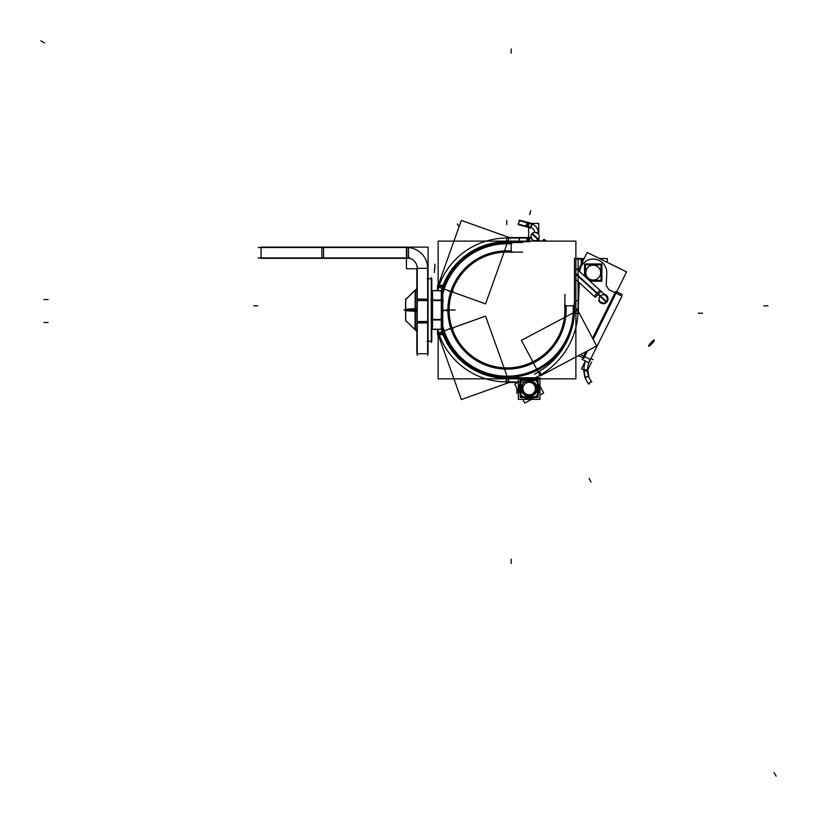 <?xml version="1.0" encoding="UTF-8"?>
<svg xmlns="http://www.w3.org/2000/svg" width="817" height="817" viewBox="0 0 817 817"><rect width="100%" height="100%" fill="white"/><g stroke="black" fill="none" stroke-linecap="round" stroke-linejoin="round"><path stroke-width="1.23" d="M438.096 290.556A16.115 16.115 0 0 1 439.015 285.797A16.115 16.115 0 0 0 438.096 290.556A16.115 16.115 0 0 1 439.199 285.307M532.316 241.117A9.038 9.038 0 0 0 533.409 240.627A9.038 9.038 0 0 1 532.316 241.117M530.999 223.797A9.038 9.038 0 0 1 538.137 233.672A9.038 9.038 0 0 0 531.499 223.919L530.56 227.422L531.499 223.919M438.096 329.414A16.115 16.115 0 0 0 439.015 334.184L442.426 332.958L439.015 334.184A16.115 16.115 0 0 1 438.096 329.414A16.115 16.115 0 0 0 439.199 334.664M541.191 374.523A76.512 76.512 0 0 0 577.987 313.35L574.361 313.146L577.987 313.35A76.512 76.512 0 0 1 541.191 374.523L539.312 371.418L541.191 374.523M578.109 309.051L578.079 310.92L578.109 309.051L575.883 309.051L578.109 309.051M589.506 361.359A19.281 19.281 0 0 0 587.515 369.774L588.608 376.31C592.223 383.387 592.223 383.387 588.608 376.31C592.223 383.387 592.223 383.387 588.608 376.31L585.197 377.515L583.889 369.754L585.197 377.515C589.486 385.93 589.486 385.93 585.197 377.515C589.486 385.93 589.486 385.93 585.197 377.515L588.608 376.31L587.515 369.774L583.889 369.754L587.515 369.774A19.281 19.281 0 0 1 589.506 361.359L589.823 359.184L589.506 361.359M526.699 380.303A8.63 8.63 0 0 1 531.632 380.303A8.63 8.63 0 0 0 526.699 380.303L529.682 380.303L529.682 377.771L506.234 377.771L506.234 382.438L520.878 382.438M520.878 386.155A8.63 8.63 0 0 0 520.878 391.006L520.878 386.155A8.63 8.63 0 0 0 520.878 391.006M529.682 396.848L526.699 396.848A8.63 8.63 0 0 0 529.161 397.215L529.161 396.848M537.443 386.155A8.63 8.63 0 0 1 537.443 391.006A8.63 8.63 0 0 0 537.443 386.155L537.443 391.006M529.161 397.215A8.63 8.63 0 0 0 531.632 396.848A8.63 8.63 0 0 1 526.699 396.848M529.161 380.62A7.956 7.956 0 0 0 521.205 388.575A7.956 7.956 0 0 0 529.161 396.531A7.956 7.956 0 0 0 537.116 388.575A7.956 7.956 0 0 0 529.161 380.62A7.956 7.956 0 0 1 537.116 388.575A7.956 7.956 0 0 1 529.161 396.531A7.956 7.956 0 0 1 521.205 388.575A7.956 7.956 0 0 1 529.161 380.62M590.293 264.81A8.333 8.333 0 0 1 596.155 264.81A8.333 8.333 0 0 0 590.293 264.81L593.714 264.81M585.421 269.681A8.333 8.333 0 0 0 585.421 275.543L585.421 269.681A8.333 8.333 0 0 0 585.421 275.543M593.714 280.405L593.745 280.925L590.293 280.405A8.333 8.333 0 0 0 593.224 280.936L593.224 280.405M601.016 269.681A8.333 8.333 0 0 1 601.016 275.543A8.333 8.333 0 0 0 601.016 269.681L601.016 275.543M593.224 280.936A8.333 8.333 0 0 0 596.155 280.405A8.333 8.333 0 0 1 590.293 280.405M593.224 265.117A7.496 7.496 0 0 0 585.728 272.612A7.496 7.496 0 0 0 593.224 280.108A7.496 7.496 0 0 0 600.72 272.612A7.496 7.496 0 0 0 593.224 265.117A7.496 7.496 0 0 1 600.72 272.612A7.496 7.496 0 0 1 593.224 280.108A7.496 7.496 0 0 1 585.728 272.612A7.496 7.496 0 0 1 593.224 265.117M417.252 329.772L415.138 329.772L415.138 290.209L417.252 290.209M442.538 295.56L441.333 290.75L442.538 295.56L441.333 300.37L442.538 309.99L441.333 319.61L442.538 324.42L441.333 329.22L442.538 324.42M432.489 329.22L431.815 327.515L432.489 329.22L441.303 329.22L432.52 329.22M441.303 290.75L432.52 290.75L431.815 292.466L432.489 290.75L441.303 290.75M442.763 291.771L442.947 285.276L437.555 285.276L437.555 290.556M442.62 286.532A12.49 12.49 0 0 0 441.721 290.556M508.429 241.709A68.301 68.301 0 0 0 441.885 288.605M509.277 237.522L461.339 220.406L437.636 286.747L485.584 303.863L509.277 237.522L519.081 237.543M508.521 238.084A71.927 71.927 0 0 0 438.443 287.461M506.234 241.689L529.682 241.689M528.099 241.117L528.099 237.543L519.234 237.543L519.234 238.064M506.234 238.064L529.682 238.064M519.265 237.543L519.265 241.117L519.357 237.543M530.059 227.31A5.413 5.413 0 0 1 534.573 232.345M531.06 237.716A5.413 5.413 0 0 1 528.64 238.033M531.07 227.555L517.998 224.052M518.509 224.185L518.376 224.695L526.904 226.973L528.119 222.469L519.571 220.181L519.449 220.692M518.376 224.695L519.571 220.181M532 224.052L518.928 220.549M528.64 241.117L528.64 223.398L538.74 223.398L538.74 234.213M532.143 223.552L530.927 228.055L525.903 226.707L527.108 222.204L532.143 223.552M527.057 241.117L527.057 237.543L529.682 237.543L529.682 241.117M427.148 341.22L431.815 341.22L431.815 278.75L427.148 278.75M431.294 277.494L431.294 342.486M442.763 328.209L442.947 334.704L437.555 334.704L437.555 329.414M442.62 333.448A12.49 12.49 0 0 1 441.721 329.414M508.521 381.896A71.927 71.927 0 0 1 438.443 332.509M508.429 378.271A68.301 68.301 0 0 1 441.885 331.375M506.234 378.291L529.682 378.291M523.268 385.461A6.669 6.669 0 0 0 527.251 394.958A6.669 6.669 0 0 0 535.799 389.209A6.669 6.669 0 0 0 528.487 381.947A6.669 6.669 0 0 1 535.799 389.209A6.669 6.669 0 0 1 527.251 394.958A6.669 6.669 0 0 1 523.268 385.461M518.335 377.771L518.335 399.39L539.976 399.39L539.976 377.771L518.335 377.771M520.072 383.765A10.284 10.284 0 0 0 526.219 398.43A10.284 10.284 0 0 0 539.404 389.546A10.284 10.284 0 0 0 528.119 378.342A10.284 10.284 0 0 1 539.404 389.546A10.284 10.284 0 0 1 526.219 398.43A10.284 10.284 0 0 1 520.072 383.765M506.234 381.917L529.682 381.917M437.636 333.234L485.584 316.108L509.277 382.448L461.339 399.574L437.636 333.234M539.976 386.094L543.652 393.018L539.976 394.968M517.917 382.438L514.7 384.143L518.335 391.006M522.788 399.39L524.728 403.057L531.622 399.39M534.349 374.166A72.887 72.887 0 0 0 574.463 307.478M540.292 375.871L521.44 340.342L577.823 310.44L596.676 345.969L540.292 375.871M578.242 313.514L574.096 313.268M578.334 311.4L578.375 308.918L575.883 308.928M575.883 309.347L578.375 309.347L578.109 300.727M574.484 310.052L574.484 258.08M535.972 377.403A76.512 76.512 0 0 0 578.089 307.396M578.109 310.052L578.109 258.08M582 259.071L575.883 259.071M581.99 262.87L581.99 258.529L575.883 258.529M578.375 300.727L575.883 300.727M581.224 264.422L581.224 258.529L584.135 258.529M599.525 258.529L607.276 258.529L607.276 262.369M583.869 259.071L581.459 259.071M615.068 292.69L622.003 296.111L588.863 362.666L582.143 359.347L585.952 351.657M589.7 360.971A19.281 19.281 0 0 0 591.712 381.917M585.656 361.083A22.907 22.907 0 0 0 588.894 384.194M591.569 362.105L586.923 371.521L581.5 368.845L585.401 360.951M589.66 361.584L590.017 359.286L583.716 356.171M615.497 292.905L608.359 289.371M578.262 270.417L587.157 252.422L626.557 271.887L593.203 339.423M587.586 350.789L583.869 358.316L578.446 355.64M582.756 355.701A10.417 10.417 0 0 1 580.703 354.435M582.327 355.487L584.145 356.386M592.57 338.238L615.722 291.383M622.431 294.702L616.692 291.863M608.675 289.535L606.255 285.46M606.245 285.827L606.755 272.898M579.753 270.601L579.713 271.744A13.532 13.532 0 0 1 594.347 259.122A13.532 13.532 0 0 1 606.684 274.001M579.273 282.641L578.375 305.282M605.611 294.774A4.79 4.79 0 0 0 604.294 294.263M598.667 300.401A4.79 4.79 0 0 0 601.383 303.342M600.842 303.076A4.79 4.79 0 0 0 607.521 301.044A4.79 4.79 0 0 0 605.07 294.508M588.853 376.29L587.75 369.55L588.853 376.29L584.992 377.668L583.655 369.478L585.513 378.996M584.88 377.331C589.323 386.186 589.323 386.186 584.88 377.331L588.761 376.014C592.417 383.296 592.417 383.296 588.761 376.014C592.417 383.296 592.417 383.296 588.761 376.014M591.641 381.427L588.189 383.663M539.72 241.117L531.806 233.866A4.167 4.167 0 0 1 537.657 233.243A4.167 4.167 0 0 1 538.28 239.095M537.933 239.483A4.167 4.167 0 0 1 532.041 239.371A4.167 4.167 0 0 1 532.153 233.478L531.03 235.367M540.497 241.117L532.153 233.478M600.342 295.928A4.167 4.167 0 0 1 606.224 296.04A4.167 4.167 0 0 1 606.112 301.933L598.013 294.508L600.995 291.23L606.04 295.856L607.388 299.145M598.013 294.508L575.883 274.236M541.896 241.117A4.167 0.735 -47.5 0 1 544.408 239.412L545.48 240.402A4.167 0.715 132.5 0 0 544.081 241.117A4.167 0.715 132.5 0 1 545.337 241.117M575.883 273.879L597.084 293.303L594.276 296.377L575.883 279.526L595.368 297.378L598.361 294.12L575.883 273.532M599.984 296.316A4.167 4.167 0 0 0 600.607 302.167A4.167 4.167 0 0 0 606.469 301.544L598.361 294.12M529.559 394.815A6.25 6.25 0 0 1 522.921 388.575A6.25 6.25 0 0 1 529.559 382.346M528.773 382.346A6.25 6.25 0 0 1 535.411 388.575A6.25 6.25 0 0 1 528.773 394.815M538.158 397.552L520.174 397.552L520.174 379.599L538.158 379.599L538.158 397.552M529.661 396.419A7.853 7.853 0 0 1 521.307 388.575A7.853 7.853 0 0 1 529.661 380.732M531.632 380.303L528.64 380.303M531.632 396.848L528.64 396.848M528.67 380.732A7.853 7.853 0 0 1 537.024 388.575A7.853 7.853 0 0 1 528.67 396.419M537.443 396.848L520.878 396.848L520.878 380.303L537.443 380.303L537.443 396.848M584.553 276.177L584.553 263.952L601.894 263.952L601.894 281.273L590.119 281.273M593.693 280.017A7.424 7.424 0 0 1 585.799 272.612A7.424 7.424 0 0 1 593.693 265.208M596.155 264.81L592.733 264.81M596.155 280.405L592.703 280.925L592.733 280.405M592.754 265.208A7.424 7.424 0 0 1 600.648 272.612A7.424 7.424 0 0 1 592.754 280.017M585.421 276.973L585.421 264.81L601.016 264.81L601.016 280.405L589.169 280.405M438.147 290.556L438.147 241.117L575.883 241.117L575.883 378.853L438.147 378.853L438.147 329.414M574.177 303.638A67.474 67.474 0 0 1 442.395 329.414M442.395 290.556A67.474 67.474 0 0 1 513.362 242.823M522.727 242.516L506.703 242.516M506.703 252.096L522.727 252.096M564.649 304.537A57.895 57.895 0 0 1 508.828 367.854A57.895 57.895 0 0 1 449.146 308.172A57.895 57.895 0 0 1 512.463 252.351M564.904 294.273L564.904 310.297M427.669 355.426L427.669 266.628M417.252 355.426L417.252 266.628M416.854 268.344L416.854 300.554L428.067 300.554L428.067 268.344L416.854 268.344L428.067 268.344M416.854 322.94L428.067 322.94L428.067 299.114L416.854 299.114L416.854 322.94M416.854 353.7L416.854 321.5L428.067 321.5L428.067 353.72L416.854 353.72M416.854 268.752L406.427 268.752L406.427 247.102L428.088 247.102L428.067 268.752M427.669 268.344A20.823 20.823 0 0 0 406.192 247.531M409.756 247.52L258.162 247.52M321.878 258.335L261.072 258.335L261.072 247.112L408.51 247.112L408.51 258.335L321.878 258.335L321.878 247.112M409.756 257.927L258.162 257.927M417.252 268.344A10.417 10.417 0 0 0 406.437 257.937M415.138 311.226A22.222 1.399 0 0 0 415.373 311.236L416.854 311.226M415.056 290.249L405.6 299.645L405.6 310.634A22.222 1.399 0 0 0 415.056 311.226L415.373 290.086L415.373 311.236M417.334 329.772L415.056 329.772L415.056 308.744A22.222 1.399 0 0 0 405.6 309.337L405.6 320.335L415.056 329.731L405.6 320.335M415.138 308.744A22.222 1.399 0 0 1 415.373 308.734L416.854 308.744M415.373 329.894L405.722 320.57L415.373 329.894L415.373 308.734M405.722 320.989L405.722 298.991M442.559 295.703L441.303 293.374L441.303 290.689M442.538 292.66L442.538 327.331M442.559 309.643L441.303 309.582L441.303 326.902L442.559 324.533M431.07 329.414L442.763 329.414L442.763 319.416L431.07 319.416M442.559 324.186L441.303 326.494L441.303 329.282M431.07 290.556L442.763 290.556L442.763 300.564L431.07 300.564M442.559 295.448L441.303 293.078L441.303 310.389L442.559 310.337M431.07 319.988L442.763 319.988L442.763 299.982L431.07 299.982M431.815 325.564L432.52 326.902L432.52 309.582L431.815 309.612M431.815 294.784L432.52 290.689M431.815 310.358L432.52 310.389L432.52 293.078L431.815 294.416M431.815 325.289L432.52 329.282M442.763 304.71L442.763 300.942M442.426 287.012L439.015 285.797L442.426 287.012M506.754 238.064L506.754 241.689L506.754 238.064M527.476 222.837L526.546 226.34L527.476 222.837M527.578 238.064L527.578 241.117L527.578 238.064M529.161 238.064L529.161 241.117M518.948 387.37L520.878 387.595L518.948 387.37M529.161 379.946L529.161 378.291M506.754 378.291L506.754 381.917L506.754 378.291M416.18 330.814L416.854 330.814L416.18 330.814M434.91 268.344L434.91 264.177L434.91 268.344M416.18 289.167L416.854 289.167L416.18 289.167M434.46 268.344L434.46 272.51L434.46 268.344M453.19 291.25L449.023 291.25M506.754 220.416L506.754 224.583L506.754 220.416M527.578 227.157L527.578 225.421M530.754 210.633L529.671 214.657L530.754 210.633M527.619 222.336L526.403 226.84M453.19 328.73L449.023 328.73M516.947 393.406L516.947 389.239L516.947 393.406M581.724 259.071L581.724 263.411L581.724 259.071M591.018 482.081L589.057 478.405L591.018 482.081M702.569 313.217L698.402 313.217L702.569 313.217M578.375 313.217L574.218 313.217M589.813 379.027L588.628 376.371M615.283 292.803L592.713 338.504L615.283 292.803M586.31 351.463L583.93 356.283L586.31 351.463M531.969 233.672L540.108 241.117M598.187 294.314L606.296 301.739M597.258 293.109C593.428 297.286 593.428 297.286 597.258 293.109L599.892 290.229L597.084 293.303L599.892 290.229L575.883 268.231L606.04 295.856M596.91 293.497C600.74 289.31 600.74 289.31 596.91 293.497M651.843 343.814A4.167 0.715 132.5 0 0 654.305 340.066A4.167 0.715 132.5 0 0 650.792 342.844M651.149 342.456A4.167 0.715 132.5 0 0 648.688 346.204A4.167 0.715 132.5 0 0 652.201 343.426M593.224 264.279L593.224 264.81M573.228 309.99L573.228 305.824L566.15 305.824L566.15 309.99A59.141 59.141 0 0 1 507.01 369.131A59.141 59.141 0 0 1 447.869 309.99A59.141 59.141 0 0 1 507.01 250.85L511.176 250.85L511.176 243.772L507.01 243.772A66.218 66.218 0 0 0 442.763 293.957A66.218 66.218 0 0 1 507.01 243.772L511.176 243.772L511.176 250.85L507.01 250.85A59.141 59.141 0 0 0 447.869 309.99A59.141 59.141 0 0 0 507.01 369.131A59.141 59.141 0 0 0 566.15 309.99L566.15 305.824L573.228 305.824L573.228 309.99A66.218 66.218 0 0 1 442.763 326.014A66.218 66.218 0 0 0 573.228 309.99M511.176 49.02L511.176 53.187M253.648 305.824L257.815 305.824M573.228 310.266L573.228 305.548M774.067 772.545L776.15 776.15L774.067 772.545M457.295 223.878L459.021 226.871L457.295 223.878M44.455 42.933L40.85 40.85L44.455 42.933M593.122 359.705L590.946 358.449L593.122 359.705M506.734 250.85L511.452 250.85M511.176 563.352L511.176 559.185M511.176 251.125L511.176 243.497M511.452 243.772L506.734 243.772M767.98 305.824L763.813 305.824M573.503 305.824L565.875 305.824M566.15 305.548L566.15 310.266M417.252 299.573L427.669 299.573L417.252 299.573M417.252 322.48L427.669 322.48L417.252 322.48M323.542 247.52L323.542 257.927L323.542 247.52M406.846 247.52L406.846 257.927M43.904 299.573L48.07 299.573L43.904 299.573M43.904 322.48L48.07 322.48L43.904 322.48M416.854 322.48L428.067 322.48M403.904 309.99L405.6 309.99L403.904 309.99M416.854 309.99L415.373 309.99M415.056 309.99L405.722 309.99M451.055 309.99L455.222 309.99L451.055 309.99M441.303 300.37L432.52 300.37M441.303 319.61L432.52 319.61M432.448 319.416L431.815 316.189M431.815 321.316L432.316 319.988M432.316 299.982L431.815 298.665M431.815 303.791L432.448 300.564M450.3 309.99L446.143 309.99M443.713 310.746L442.763 310.593L443.713 310.746M447.042 310.746L442.937 310.092M443.345 301.054L442.763 299.533M442.783 310.062L446 310.583L442.783 310.062M427.669 278.75L431.294 278.75M427.669 341.22L431.294 341.22M591.447 381.57L588.567 383.765M533.94 241.117L532.235 239.555L533.94 241.117M545.48 240.402L544.408 239.412M261.072 247.52L261.072 257.927M405.722 299.41L415.138 290.209L405.722 299.41M530.887 236.195L532.235 239.555M531.806 233.866L534.032 232.436M535.319 232.324L537.852 233.407M606.469 301.544L604.539 302.882M603.671 303.066L600.413 302.004M606.112 301.933L607.256 299.992M415.056 290.209L417.334 290.209M405.6 299.645L415.373 290.086"/></g></svg>
